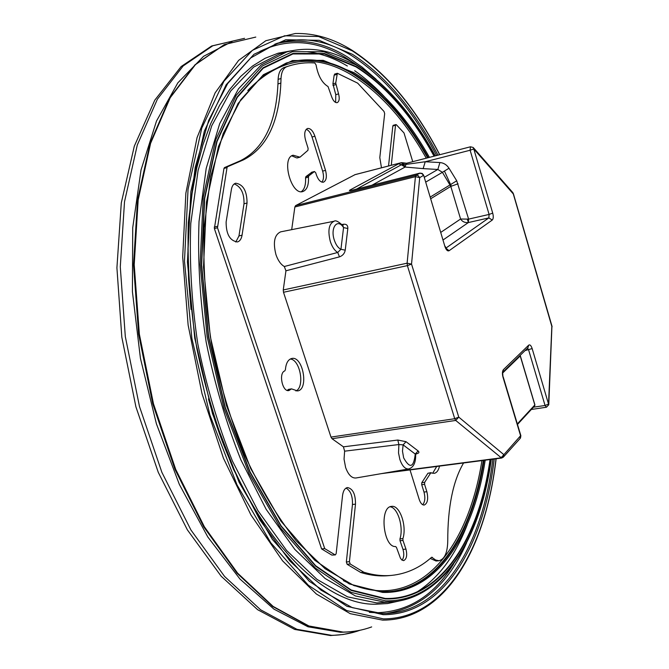 <?xml version="1.0" encoding="UTF-8"?>
<svg xmlns="http://www.w3.org/2000/svg" width="669" height="669" viewBox="0 0 669 669"><rect width="100%" height="100%" fill="white"/><g stroke="black" fill="none" stroke-linecap="round" stroke-linejoin="round"><path stroke-width="1" d="M280.855 83.056L277.944 83.943C276.105 123.364 263.594 148.961 240.397 160.727L224.491 167.593L223.964 168.437L214.373 228.547L321.597 548.914L324.716 548.605L217.492 227.761L227.034 167.585L227.552 166.74L243.432 159.883C266.571 148.125 279.048 122.511 280.855 83.056L281.022 78.49C281.381 72.076 283.28 68.163 286.7 66.741L288.849 66.005C297.345 63.321 305.992 62.301 314.798 62.953L316.052 64.901C318.043 75.739 322.04 82.948 328.027 86.544L331.548 96.461C333.095 100.802 334.985 102.859 337.209 102.65C339.292 101.496 339.743 98.569 338.564 93.869L335.721 83.056L332.928 83.893L335.771 94.689L335.629 102.457M277.944 83.943L278.12 79.385C278.48 72.98 280.386 69.066 283.815 67.644L286.85 66.641M334.843 74.142L334.149 75.204L332.928 83.893M381.472 167.81L379.808 157.616L384.675 113.613L384.023 111.464L357.664 83.14L337.352 73.281L335.721 83.056M388.547 165.979L392.828 125.989L395.521 125.254L391.281 165.268M412.748 161.672L404.009 132.955L396.433 124.81L395.897 124.576L395.521 125.254M395.897 124.576L393.205 125.312L392.828 125.989M391.549 575.39L388.547 575.649C379.632 576.469 370.375 575.415 360.758 572.497L363.819 572.221C373.419 575.148 382.66 576.201 391.549 575.39C406.476 573.86 419.848 567.805 431.681 557.227L435.653 560.028L438.973 560.739C444.601 559.292 447.528 552.686 447.753 540.912C447.703 507.127 452.972 481.153 463.558 462.99M438.973 560.739L436.088 561.007L430.267 558.448M360.758 572.497L347.119 564.285L350.205 563.992L363.819 572.221M335.361 554.894L331.874 555.103L335.361 554.894L336.164 553.631L342.545 495.537C343.205 490.778 344.853 488.111 347.495 487.55C352.889 488.663 355.548 494.199 355.49 504.142L349.427 561.667L350.205 563.992M346.04 488.086C350.589 490.661 352.73 496.13 352.454 504.501L346.35 561.96L347.119 564.285M334.985 554.802L324.716 548.605M331.874 555.103L321.597 548.914M231.382 189.528L226.122 221.999C226.114 234.175 229.885 240.823 237.436 241.944C239.853 241.225 241.392 238.975 242.053 235.195L247.045 203.008C246.978 190.908 243.182 184.31 235.664 183.214C233.439 183.916 232.009 186.024 231.382 189.528M242.053 235.195L238.967 235.948L235.797 242.036M238.967 235.948L244.001 203.794L247.045 203.008M234.242 183.908C241.016 186.701 244.269 193.333 244.001 203.794M321.873 182.135C323.737 179.727 323.988 176.056 322.642 171.122L312.047 137.028L314.915 136.225L325.519 170.369C327.091 176.683 326.405 180.63 323.445 182.194C320.602 182.461 318.227 179.961 316.32 174.693L315.743 172.819L314.48 171.507L308.794 175.888L308.442 177.151C308.835 185.171 306.962 189.963 302.831 191.543C291.174 195.683 280.98 157.633 293.147 155.225L299.361 157.006L297.22 157.867M299.361 157.006L300.138 157.064L307.941 150.316L308.116 148.359L305.557 140.172C303.985 133.934 304.646 130.037 307.523 128.481C310.491 128.189 312.95 130.764 314.915 136.225M306.218 129.326C308.677 130.246 310.617 132.813 312.047 137.028M311.779 172.268L305.875 176.649L305.532 177.912C305.917 184.803 304.504 189.402 301.276 191.702M291.776 155.844L296.442 157.8M410.022 469.939L419.204 499.409C420.5 503.205 422.172 505.087 424.213 505.053C427.591 503.406 428.469 498.957 426.864 491.715L424.581 484.348L424.673 482.316L430.752 472.899L434.173 473.334C436.698 472.866 438.488 470.458 439.525 466.109M426.864 491.715L423.995 492.058C425.425 497.728 424.999 501.951 422.708 504.735M423.995 492.058L421.713 484.707L424.581 484.348M430.752 472.899L427.909 473.259L421.805 482.667L421.713 484.707M427.909 473.259L431.095 472.649M436.706 466.477L432.701 473.242M402.905 538.604C407.087 525.934 399.702 504.761 391.599 506.4C379.122 506.726 383.186 547.71 395.638 546.54L396.474 547.426L400.413 558.147L401.785 559.945L403.624 560.63C406.635 559.142 407.413 555.303 405.949 549.115L402.981 540.452L402.905 538.604L399.953 538.905L400.029 540.753L402.997 549.408C404.268 553.991 403.967 557.57 402.069 560.162M390.161 506.793C397.846 507.637 403.783 527.222 399.953 538.905M290.271 359.019C300.189 359.521 305.072 387.058 295.932 390.972M291.525 388.865L288.908 390.554C282.402 392.251 278.371 372.951 284.802 370.894L285.412 369.656C285.981 363.208 288.088 359.487 291.734 358.492C302.99 355.615 309.078 389.642 297.538 390.947L291.525 388.865L288.439 389.4L287.277 390.42M284.308 266.513L337.72 252.472L340.939 249.278L343.557 227.602L342.821 225.545C338.497 221.506 335.595 220.076 334.115 221.238L280.671 231.842C274.441 234.685 272.86 242.262 275.937 254.58C277.961 260.442 280.754 264.422 284.308 266.513L285.939 270.803L339.476 256.863L337.72 252.472C334.617 250.607 332.159 246.97 330.335 241.568C327.609 230.496 328.864 223.714 334.115 221.238M347.821 228.489L343.557 227.602C337.502 217.843 330.034 227.677 334.316 240.129C335.963 244.963 338.171 248.007 340.939 249.278L345.237 250.164L347.821 228.489C347.955 225.378 346.492 223.964 343.414 224.249L342.829 225.562M283.255 289.961L407.112 263.193L407.388 265.626L283.497 292.278L283.255 289.961L285.939 270.803M291.692 229.659L294.862 206.98L295.598 205.626L355.022 174.668M283.497 292.278L330.979 437.083L332.025 438.713L343.431 446.833L344.619 451.174L344.05 459.168L345.614 467.48C348.29 474.823 351.752 478.327 355.983 477.984L408.717 468.944C405.146 469.212 402.186 466.042 399.853 459.436L398.523 452.93L398.891 444.542L397.804 440.043L343.431 446.833M415.909 453.95L416.093 453.916C418.961 453.298 419.63 452.303 418.108 450.923L415.248 454.067L403.123 444.877L406.016 441.691L397.804 440.043M408.717 468.944C413.417 467.489 415.733 462.906 415.666 455.204L415.248 454.067C413.718 467.681 409.854 468.952 403.658 457.897L402.479 451.132L403.123 444.877L398.891 444.542L344.619 451.174M332.025 438.713L455.731 420.441L501.583 458.048L381.246 473.652M527.54 348.173L528.627 349.954L545.051 405.481L546.414 407.237L548.781 404.737L548.538 404.084L545.051 405.481L533.419 407.204M401.325 162.676L403.014 162.759L403.474 164.014L402.813 164.407L405.079 167.058L401.358 164.783L402.721 164.148L401.325 162.676L354.871 174.684M473.552 147.882L512.596 192.354L513.182 193.801L473.777 148.953L473.2 147.481L470.499 146.787L406.652 163.244L405.949 164.415L425.225 161.747L423.151 168.621L405.113 167.049L403.474 164.014L405.949 164.415L405.113 167.049L371.947 185.221M470.499 146.787L470.115 150.241L473.777 148.953L492.719 213.118L489.098 214.431L488.863 217.902L468.359 222.56C464.938 222.886 462.346 221.715 460.59 219.022L468.618 219.114L456.726 180.797L430.251 197.054M360.031 630.265C351.033 633.493 341.591 635.182 331.707 635.341L296.911 629.312L260.601 609.785L224.575 576.452L190.941 530.007L161.89 472.356L139.487 406.543L125.312 336.566L120.286 266.856L124.509 201.754L137.312 144.956L157.407 99.163L183.164 65.938L212.775 45.776L244.553 38.317M347.387 631.979L340.638 632.305L308.016 626.794L273.956 609.15L239.97 579.045L207.808 536.981L179.351 484.415L156.395 423.761L140.423 358.258L132.412 291.642L132.721 227.736L141.034 169.959L156.496 121.056L177.829 82.864L203.577 56.305L232.218 41.478M496.139 458.75C487.4 533.929 457.604 597.409 409.545 615.388C401.032 618.549 392.067 620.13 382.66 620.13L350.263 613.682L316.362 594.022L282.611 560.89L250.967 515.013L223.463 458.273L202.013 393.673L188.131 325.101L182.696 256.863L185.865 193.182L197.054 137.638L215.125 92.866L238.599 60.394L265.827 40.725L295.238 33.517C314.355 32.998 333.212 38.534 351.827 50.133M371.663 626.912C362.623 630.24 353.123 631.971 343.164 632.096L308.902 625.983L273.119 606.423L237.604 573.132L204.396 526.812L175.688 469.354L153.469 403.8L139.344 334.107L134.21 264.698L138.174 199.88L150.6 143.317L170.227 97.716L195.457 64.617L224.533 44.522L255.784 37.079L224.316 44.572L195.047 64.759L169.692 97.942L149.99 143.592L137.521 200.14L133.532 264.916L138.642 334.257L152.758 403.875L174.96 469.362L203.685 526.779L236.926 573.09L272.534 606.407L308.459 626L342.938 632.13C352.973 632.004 362.548 630.265 371.663 626.912M496.013 458.767C485.978 546.958 445.587 618.825 383.421 618.884L346.709 610.571L308.342 585.258L270.828 542.843L237.052 484.958L209.924 415.106L191.886 338.455L184.477 261.136L188.048 189.302L201.787 128.122L223.964 81.208L252.355 50.359L284.593 35.783L318.503 36.502L352.254 50.827C386.055 72.871 415.181 107.517 439.633 154.74M467.338 219.357L468.442 222.534M492.844 459.185C482.767 541.698 445.638 608.823 388.589 613.339L382.166 613.54L352.32 607.669L321.053 590.183L289.736 560.823L259.982 520.089L233.514 469.387C217.985 431.346 205.726 390.93 196.745 348.139C189.988 305.047 187.169 263.293 188.29 222.877L195.197 167.392L208.695 120.361L227.661 83.575L250.766 57.91L276.64 43.485C301.527 35.984 326.514 40.031 351.593 55.602C384.341 76.743 412.681 110.05 436.606 155.526M444.442 171.08L451.307 186.107M388.589 613.339L382.242 613.548M274.934 44.079C299.06 37.732 323.211 42.005 347.387 56.907L361.912 66.959L376.02 79.134M466.577 542.894C448.138 584.472 421.294 607.996 386.038 613.481M494.249 459.001C483.963 545.235 444.04 614.928 383.186 614.677L347.002 606.323L309.237 581.244L272.342 539.373L239.142 482.341L212.474 413.593L194.746 338.18L187.429 262.114L190.899 191.401L204.346 131.124L226.114 84.812L254.011 54.281L285.738 39.755L319.155 40.324L352.446 54.323C385.419 75.672 413.927 109.298 437.961 155.175M259.898 51.396C288.264 37.799 317.148 40.056 346.525 58.186L356.042 64.475M453.574 564.026C434.014 595.561 408.274 611.809 376.363 612.745L369.338 612.352M393.188 601.824L376.823 602.945L347.512 596.84L316.964 579.379L286.549 550.411L257.833 510.506L232.461 461.108C217.668 424.171 206.102 385.06 197.773 343.774C191.61 302.254 189.285 262.148 190.782 223.446L198.083 170.453L211.747 125.755L230.68 91.026L253.618 67.101L279.224 54.105L286.683 51.956L261.253 64.91L238.49 88.826L219.716 123.598L206.203 168.371L199.028 221.472C197.598 260.258 199.972 300.473 206.169 342.102C214.523 383.504 226.089 422.733 240.857 459.787L266.17 509.343L294.786 549.383L325.075 578.451L355.465 595.979L384.608 602.125L394.677 601.665C446.683 595.418 480.877 534.799 491.297 459.386M398.849 601.063L387.619 603.538L375.903 604.216C318.402 605.855 243.123 524.078 208.444 398.916M491.163 459.402C480.166 539.264 442.008 602.033 385.536 600.846L351.133 592.374L315.325 568.04L280.436 527.883L249.094 473.501L223.923 408.174L207.131 336.632L200.115 264.472L203.2 197.28L215.694 139.821L236.082 95.458L262.357 65.972L292.37 51.672L324.122 51.781L355.866 64.801C386.08 84.01 412.497 114.374 435.109 155.91M191.008 309.429L188.558 278.973L187.939 249.228L189.135 220.611L192.087 193.466L196.719 168.136L202.924 144.88L210.568 123.941L219.507 105.485L229.592 89.638L240.656 76.475L252.531 66.039L265.066 58.303L278.095 53.227L291.467 50.752M434.056 156.178C411.694 115.428 385.637 85.64 355.9 66.816L324.415 53.972L292.938 53.946L263.201 68.205L237.194 97.507L217.032 141.519L204.689 198.476L201.653 265.041L208.619 336.499L225.244 407.346L250.156 472.055L281.189 525.959L315.735 565.798L351.208 589.999L385.319 598.479C441.047 599.809 478.92 538.252 490.051 459.544M429.423 157.374C407.722 118.722 382.601 90.499 354.085 72.704L323.236 60.352L292.445 60.553L263.402 74.711L238.047 103.511L218.429 146.586L206.437 202.172L203.51 267.031L210.3 336.599L226.482 405.556L250.724 468.584L280.938 521.168L314.631 560.137L349.277 583.92L382.651 592.416C436.497 594.089 473.66 535.777 485.201 460.172M381.882 591.781L390.035 591.58C439.374 587.315 472.991 531.546 484.055 460.322M428.319 157.658C406.685 119.258 381.664 91.227 353.274 73.557C330.745 60.018 308.392 56.514 286.207 63.053L262.198 76.191L240.781 99.74L223.195 133.549L210.635 176.783L204.12 227.803C202.958 264.957 205.4 303.4 211.446 343.122C219.524 382.601 230.629 419.998 244.762 455.313C260.283 488.504 277.434 517.003 296.216 540.828L325.075 568.7L354.018 585.626L381.765 591.772L390.035 591.58M490.335 459.511C479.238 538.453 441.306 600.252 385.428 598.956L351.267 590.476L315.726 566.25L281.105 526.336L250.014 472.339L225.052 407.505L208.393 336.515L201.411 264.907L204.455 198.216L216.831 141.159L237.035 97.072L263.101 67.728L292.888 53.461L324.415 53.503L355.95 66.39C385.787 85.289 411.912 115.193 434.332 156.111M286.29 63.02C308.233 56.832 330.335 60.411 352.58 73.766C380.987 91.419 406.016 119.442 427.65 157.834M483.369 460.414C472.297 531.537 438.713 587.257 389.433 591.622M247.773 90.474C279.583 57.668 314.229 52.525 351.718 75.053C379.9 92.506 404.753 120.211 426.27 158.185M481.931 460.598C470.215 535.2 433.186 592.491 379.841 590.719C368.117 590.326 355.975 586.972 343.406 580.659M214.373 228.547L217.492 227.761M214.231 227.092L217.35 226.314M223.964 168.437L227.034 167.585M224.491 167.593L227.552 166.74M240.397 160.727L243.432 159.883M278.12 79.385L281.022 78.49M286.7 66.741L283.815 67.644M338.564 93.869L335.771 94.689M335.763 84.612L332.961 85.448M336.933 74.359L334.149 75.204M432.391 557.352L431.438 557.436M346.35 561.96L349.427 561.667M352.454 504.501L355.49 504.142M322.642 171.122L325.519 170.369M308.442 177.151L305.532 177.912M305.875 176.649L308.794 175.888M311.419 172.359L314.313 171.59M421.805 482.667L424.673 482.316M405.949 549.115L402.997 549.408M402.981 540.452L400.029 540.753M291.115 389.132L288.03 389.667M339.476 256.863C342.687 255.683 344.61 253.451 345.237 250.164M343.414 224.249L341.984 224.541M330.979 437.083L454.736 418.71L458.758 417.113L455.731 420.441L454.736 418.71L407.388 265.626L411.535 264.104L407.112 263.193L415.424 176.683L294.862 206.98M418.108 450.923L406.016 441.691M501.583 458.048L503.197 457.295L503.874 454.677L500.989 457.839L387.251 472.623M512.964 192.781L551.833 326.388L548.538 404.084L532.156 348.582L525.081 350.564M513.357 193.625L551.942 326.02L548.789 404.469M295.598 205.626L416.051 175.295L418.25 175.688L419.706 177.611L423.393 175.487L422.231 173.773L419.756 173.187L416.051 175.295L415.424 176.683L419.706 177.611L411.535 264.104L458.758 417.113L503.874 454.677L520.808 435.502L503.18 376.848M502.988 377.165C502.11 373.703 502.26 371.186 503.431 369.623L502.628 372.374L502.988 377.165L520.683 436.046L520.014 438.605L503.623 456.827M401.333 164.741L398.674 163.788L401.191 162.726L354.737 174.743M492.719 213.118C493.571 216.513 493.413 218.822 492.259 220.051L449.1 250.716C447.544 251.393 446.164 250.005 444.935 246.56L423.628 175.203L422.181 173.422L419.915 173.12L352.471 190.163C349.519 190.857 348.7 190.807 350.012 190.013L398.674 163.788M350.012 190.013L351.886 190.272M356.485 189.126L401.358 164.783M503.046 371.964L527.891 347.83L528.686 345.171C529.94 344.359 531.102 345.497 532.156 348.582M503.431 369.623L528.686 345.171M350.907 190.506L420.207 173.112M423.151 168.621L437.844 169.466L439.901 162.55L425.225 161.747L470.115 150.241L489.098 214.431L468.618 219.114L468.359 222.56L443.229 239.853M445.939 248.082L488.863 217.902L492.259 220.051M449.1 250.716L446.098 248.333M423.653 175.278L444.935 246.56M425.718 182.102L442.401 172.318L437.844 169.466L424.271 177.318M440.93 232.285L460.59 219.022L450.797 186.383L442.401 172.318L449.016 168.237C446.75 164.783 443.714 162.885 439.901 162.55M449.016 168.237L456.726 180.797M458.073 183.799L450.797 186.383L430.761 198.718M520.014 355.482L520.248 355.916L502.745 372.934M520.148 355.682L534.832 404.979L517.329 423.912M517.488 424.455L534.556 405.974L534.874 404.787L520.315 355.799M355.231 631.82L343.105 634.521L330.519 635.55L294.686 629.437L257.632 609.702L221.171 576.226L187.345 529.815L158.269 472.339L135.907 406.836L121.825 337.209L116.916 267.826L121.29 202.933L134.31 146.16L154.782 100.166L181.148 66.557L211.68 45.985L244.528 38.325M351.978 50.225C386.005 72.478 415.257 107.308 439.75 154.715M416.787 592.098C438.471 578.242 455.305 555.73 467.296 524.571M407.555 125.446C391.373 102.307 373.754 84.068 354.695 70.73M355.574 64.191C386.021 83.592 412.572 114.156 435.235 155.877M347.353 66.014C334.191 58.103 320.894 53.353 307.464 51.781M355.423 64.099C332.485 50.041 309.571 45.994 286.683 51.956M288.849 66.005L285.972 66.917M334.567 74.125L337.352 73.281M299.946 157.173L297.028 157.968M311.587 172.276L314.48 171.507M415.374 453.716L416.185 453.54L415.658 454.845M546.414 407.237L531.337 409.47M552.067 326.798L551.984 326.146M520.482 438.061L520.867 435.695M403.139 162.81L406.618 163.253M445.186 246.309L446.139 248.492L445.688 248.458M534.74 405.765L534.891 404.854"/></g></svg>
